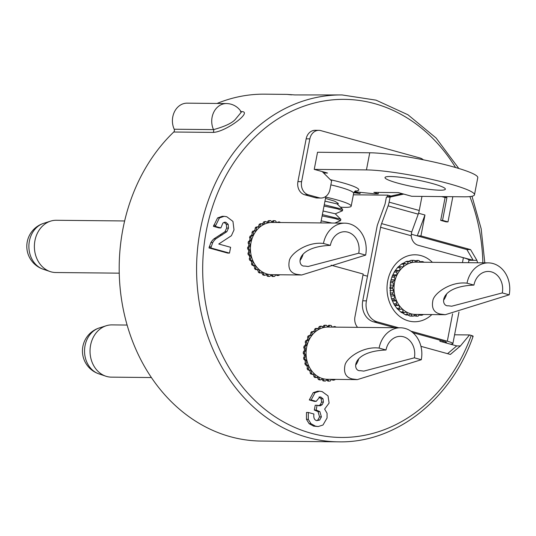 <?xml version="1.0" encoding="UTF-8"?>
<svg xmlns="http://www.w3.org/2000/svg" width="536" height="536" viewBox="0 0 536 536"><rect width="100%" height="100%" fill="white"/><g stroke="black" fill="none" stroke-linecap="round" stroke-linejoin="round"><path stroke-width="0.8" d="M312.984 331.623L315.322 331.811L315.972 329.097L314.739 329.084A27.993 23.202 90.6 0 1 315.805 328.367L319.282 329.158L320.387 326.659L319.155 326.645A27.993 23.202 90.6 0 1 320.32 326.21L321.546 326.223L323.617 327.55L325.124 325.379L323.891 325.365A27.993 23.202 90.6 0 1 325.104 325.231L326.337 325.245L328.126 327.06A26.13 21.654 90.6 0 0 327.978 327.054A26.13 21.654 90.6 0 0 323.617 327.55A26.13 21.654 90.6 0 0 319.282 329.158A26.13 21.654 90.6 0 0 315.322 331.811A26.13 21.654 90.6 0 0 311.898 335.409L312.066 332.588A27.993 23.202 -89.4 0 1 312.984 331.623L311.758 331.61A27.993 23.202 90.6 0 0 310.84 332.575L310.739 334.203A26.894 22.291 90.6 0 0 309.687 335.563L308.347 335.791A27.993 23.202 90.6 0 0 307.617 336.963L307.805 338.578A26.894 22.291 90.6 0 0 307.007 340.172L305.734 340.735A27.993 23.202 90.6 0 0 305.225 342.069L305.681 343.596A26.894 22.291 90.6 0 0 305.178 345.352L304.033 346.223A27.993 23.202 90.6 0 0 303.758 347.65L304.475 349.03A26.894 22.291 90.6 0 0 304.281 350.872L303.309 352.011A27.993 23.202 90.6 0 0 303.282 353.479L304.22 354.651A26.894 22.291 90.6 0 0 304.354 356.494L303.597 357.854A27.993 23.202 90.6 0 0 303.825 359.288L304.944 360.199A26.894 22.291 90.6 0 0 305.393 361.974L304.884 363.488A27.993 23.202 90.6 0 0 305.359 364.835L306.612 365.445A26.894 22.291 90.6 0 0 307.356 367.066L307.115 368.674A27.993 23.202 90.6 0 0 307.811 369.873L309.145 370.148A26.894 22.291 90.6 0 0 310.15 371.548L310.197 373.177A27.993 23.202 90.6 0 0 311.081 374.175L312.314 374.188A27.993 23.202 -89.4 0 1 311.423 373.19L311.349 370.369A26.13 21.654 90.6 0 0 314.652 374.081A26.13 21.654 90.6 0 0 318.531 376.888A26.13 21.654 90.6 0 0 322.806 378.651A26.13 21.654 90.6 0 0 327.302 379.307L325.453 381.056L324.226 381.042A27.993 23.202 90.6 0 1 323.02 380.868L324.247 380.875L322.806 378.651L320.702 379.897A27.993 23.202 -89.4 0 1 319.55 379.428L318.531 376.888L315.027 377.565A27.993 23.202 90.6 0 1 313.989 376.815L315.215 376.828L314.652 374.081L312.314 374.188M314.739 329.084L314.364 330.652A26.894 22.291 90.6 0 0 313.192 331.637M319.155 326.645L318.518 328.086A26.894 22.291 90.6 0 0 317.567 328.561M323.891 325.365L323.027 326.618A26.894 22.291 90.6 0 0 322.377 326.752M328.126 327.06L329.975 325.312L328.742 325.298L327.677 326.31A26.894 22.291 90.6 0 0 327.369 326.29M318.82 130.335L315.135 130.302A10.975 9.099 90.6 0 0 306.163 138.831L297.916 181.637A10.975 9.099 90.6 0 0 304.716 194.782L315.356 197.717A10.975 9.099 90.6 0 0 317.305 197.998L320.99 198.032A10.975 9.099 -89.4 0 1 319.041 197.757L308.401 194.823A10.975 9.099 -89.4 0 1 301.601 181.677L309.848 138.864A10.975 9.099 -89.4 0 1 318.82 130.335A10.975 9.099 -89.4 0 1 320.769 130.61L420.03 158.006A10.975 9.099 -89.4 0 1 423.299 159.788M325.881 196.377L320.769 222.922M331.134 265.193L363.187 274.037L354.946 316.843A10.975 9.099 90.6 0 0 357.606 327.355M420.941 346.33L450.374 354.45L460.411 345.955L469.529 334.946L471.238 335.415C473.288 336.025 473.67 336.347 472.39 336.387M477.589 262.774L476.893 260.335L470.561 249.609L420.934 235.914L424.954 215.01L418.549 213.241M441.651 196.585L445.094 197.536L440.699 220.37L446.146 221.87L447.989 221.891L452.84 196.699M224.008 222.279L226.339 224.35L226.641 228.075L224.993 231.686L213.958 238.848A15.819 13.112 90.6 0 0 210.876 242.58L208.993 247.934L227.646 253.086L229.488 253.099L210.836 247.954L212.718 242.594A15.819 13.112 -89.4 0 1 215.8 238.862L226.835 231.706L228.483 228.095L228.182 224.37L225.85 222.299L224.959 222.165L222.909 223.023L220.872 227.927L215.291 226.386L213.449 226.373L219.03 227.914L220.872 227.927M215.291 226.386L219.412 217.951L224.122 216.33L222.279 216.31L217.569 217.931L213.449 226.373M308.327 412.465L306.485 412.445L306.458 419.32L309.125 423.675L313.627 426.12L318.203 426.549L315.47 426.14L310.967 423.695L308.3 419.333L308.327 412.465L313.908 414.006C313.419 417.785 314.344 420.003 316.689 420.646L319.657 420.07L321.406 416.881L319.865 411.608L316.146 410.067L317.078 405.256L320.166 405.846L322.19 404.707L323.402 402.101L323.034 398.804L320.903 397.082L319.851 396.921L316.2 401.363L311.141 399.97L309.299 399.95L314.357 401.35L316.2 401.363M311.141 399.97L315.041 392.68L319.543 391.206L317.701 391.186L313.198 392.66L309.299 399.95M318.98 397.042L321.191 398.784L321.56 402.087L320.347 404.687L318.324 405.826M317.078 405.256L315.235 405.236L314.304 410.047L318.022 411.594L319.563 416.861L317.815 420.05L316.682 420.646M326.833 380.064L326.504 380.058A26.894 22.291 90.6 0 0 326.833 380.064L327.865 381.109L329.091 381.123L327.302 379.307A26.13 21.654 90.6 0 0 327.449 379.307L357.338 379.609L421.283 359.73A26.13 21.654 -89.4 0 0 405.095 328.441A26.13 21.654 -89.4 0 0 400.452 327.784A26.13 21.654 -89.4 0 0 379.099 348.085L386.014 349.995A17.567 14.559 90.6 0 1 400.372 336.347A17.567 14.559 90.6 0 1 403.487 336.789A17.567 14.559 90.6 0 1 414.375 357.82L421.283 359.73M331.429 379.374A26.894 22.291 90.6 0 0 331.456 379.367L332.648 380.131L333.874 380.145L332.662 379.361M333.633 327.114L334.725 326.464L332.4 327.101M312.501 374.182A26.894 22.291 90.6 0 0 313.661 375.227L313.989 376.815M316.769 377.424A26.894 22.291 90.6 0 0 317.734 377.947L318.324 379.414A27.993 23.202 90.6 0 0 319.476 379.89L320.702 379.897M321.52 379.414A26.894 22.291 90.6 0 0 322.19 379.582L323.02 380.868M270.861 275.444A26.894 22.291 90.6 0 0 271.189 275.444L272.221 276.489L273.454 276.502L271.658 274.687A26.13 21.654 90.6 0 0 271.812 274.687L301.701 274.988L365.646 255.109A26.13 21.654 -89.4 0 0 349.459 223.82A26.13 21.654 -89.4 0 0 344.815 223.164A26.13 21.654 -89.4 0 0 323.463 243.471L330.37 245.374A17.567 14.559 90.6 0 1 344.728 231.726A17.567 14.559 90.6 0 1 347.851 232.168A17.567 14.559 90.6 0 1 358.731 253.206L365.646 255.109M275.785 274.754A26.894 22.291 90.6 0 0 275.819 274.747L277.012 275.511L278.238 275.524L277.018 274.74M277.99 222.494L279.082 221.85L276.764 222.48M272.489 222.44A26.13 21.654 90.6 0 0 272.335 222.44A26.13 21.654 90.6 0 0 267.973 222.929L269.481 220.758A27.993 23.202 -89.4 0 1 270.693 220.624L272.482 222.44L274.332 220.691L273.105 220.678L272.04 221.69A26.894 22.291 90.6 0 0 271.732 221.676M270.693 220.624L269.467 220.611A27.993 23.202 90.6 0 0 268.255 220.745L267.384 221.998A26.894 22.291 90.6 0 0 266.74 222.139M265.91 221.603L267.973 222.929A26.13 21.654 90.6 0 0 263.645 224.537L264.744 222.038A27.993 23.202 -89.4 0 1 265.91 221.603L264.684 221.589A27.993 23.202 90.6 0 0 263.518 222.025L262.881 223.465A26.894 22.291 90.6 0 0 261.923 223.941M261.394 223.76L263.645 224.537A26.13 21.654 90.6 0 0 259.679 227.197L260.329 224.477A27.993 23.202 -89.4 0 1 261.394 223.76L260.168 223.746A27.993 23.202 90.6 0 0 259.102 224.463L258.727 226.031A26.894 22.291 90.6 0 0 257.555 227.016M257.347 227.003L259.679 227.197A26.13 21.654 90.6 0 0 256.262 230.788L256.422 227.968A27.993 23.202 -89.4 0 1 257.347 227.003L256.114 226.989A27.993 23.202 90.6 0 0 255.196 227.954L255.103 229.582A26.894 22.291 90.6 0 0 254.051 230.942L252.711 231.17A27.993 23.202 90.6 0 0 251.98 232.349L252.161 233.964A26.894 22.291 90.6 0 0 251.371 235.552L250.098 236.115A27.993 23.202 90.6 0 0 249.582 237.448L250.044 238.976A26.894 22.291 90.6 0 0 249.542 240.731L248.389 241.602A27.993 23.202 90.6 0 0 248.114 243.029L248.831 244.416A26.894 22.291 90.6 0 0 248.644 246.259L247.666 247.391A27.993 23.202 90.6 0 0 247.645 248.858L248.583 250.031A26.894 22.291 90.6 0 0 248.717 251.88L247.954 253.233A27.993 23.202 90.6 0 0 248.188 254.674L249.307 255.578A26.894 22.291 90.6 0 0 249.756 257.354L249.247 258.868A27.993 23.202 90.6 0 0 249.716 260.215L250.969 260.824A26.894 22.291 90.6 0 0 251.712 262.446L251.478 264.054A27.993 23.202 90.6 0 0 252.175 265.253L253.501 265.534A26.894 22.291 90.6 0 0 254.513 266.928L254.553 268.563A27.993 23.202 90.6 0 0 255.444 269.561L256.67 269.568A27.993 23.202 -89.4 0 1 255.786 268.57L255.706 265.749A26.13 21.654 90.6 0 0 259.015 269.467A26.13 21.654 90.6 0 0 262.888 272.268A26.13 21.654 90.6 0 0 267.169 274.037A26.13 21.654 90.6 0 0 271.658 274.687L269.816 276.435L268.583 276.422A27.993 23.202 90.6 0 1 267.377 276.248L268.61 276.261L267.169 274.037L265.065 275.283L263.833 275.27A27.993 23.202 90.6 0 1 262.687 274.794L263.913 274.807L262.888 272.268L260.617 272.958A27.993 23.202 -89.4 0 1 259.578 272.208L259.015 269.467L256.67 269.568M256.865 269.561A26.894 22.291 90.6 0 0 258.024 270.613L258.345 272.194A27.993 23.202 90.6 0 0 259.39 272.945L260.617 272.958M261.132 272.804A26.894 22.291 90.6 0 0 262.097 273.327L262.687 274.794M265.883 274.794A26.894 22.291 90.6 0 0 266.546 274.961L267.377 276.248M468.471 262.68L468.96 260.154A13.172 1.581 -169.1 0 0 463.392 257.736L418.201 245.267A10.975 9.099 90.6 0 1 411.206 235.74L411.675 232.121A13.172 7.203 105.4 0 1 411.748 231.921L418.234 214.159A13.172 7.203 -74.6 0 0 419.259 210.474L421.966 196.39M420.934 235.914L417.249 235.874L424.954 215.01M470.561 249.609L466.876 249.568L411.213 234.205M476.893 260.335L473.208 260.302L456.344 255.793M466.876 249.568L473.208 260.302L468.94 260.255M291.524 94.859L287.068 94.396L264.697 94.169A173.45 143.755 90.6 0 0 217.047 103.455M241.347 112.118L235.19 119.561C231.78 123.246 224.557 126.603 213.516 129.625A17.567 14.559 -89.4 0 1 218.588 106.242A17.567 14.559 -89.4 0 1 226.453 103.555L187.144 103.16A17.567 14.559 90.6 0 0 179.272 105.847A17.567 14.559 90.6 0 0 174.207 129.23A2.198 1.822 -89.4 0 1 173.744 132.01L213.053 132.405C225.944 132.124 254.915 110.228 240.47 111.682M173.744 132.01A173.45 143.755 90.6 0 0 122.932 228.966A173.45 143.755 90.6 0 0 261.22 441.054L338.611 441.832A173.45 143.755 -89.4 0 1 200.323 229.743A173.45 143.755 -89.4 0 1 200.364 229.555A173.45 143.755 -89.4 0 1 342.089 94.946L376.024 100.145L407.943 114.771L436.056 137.98L458.796 168.465M287.068 94.396L294.827 94.926L342.089 94.946M454.588 334.792L469.529 334.946M460.411 345.955L456.726 345.914L447.56 353.68M444.713 342.598L445.269 342.605A6.586 0.791 -169.1 0 0 446.414 342.383A6.586 0.791 -169.1 0 0 443.634 341.177L412.894 332.695M394.905 327.731L373.625 321.855A17.567 14.559 90.6 0 1 362.738 300.817L367.482 276.201L363.013 274.968M440.09 340.199L439.882 341.265L456.726 345.914M458.977 311.992L452.887 343.63A13.172 1.581 10.9 0 0 447.319 341.211L410.924 331.168M398.596 327.764L377.31 321.888A17.567 14.559 -89.4 0 1 366.423 300.857L380.594 227.291A13.172 7.203 -74.6 0 1 381.612 223.606L411.748 231.921M387.394 196.833L387.716 195.151L390.965 196.049L386.416 197.047L385.257 203.057A6.586 3.598 -74.6 0 1 384.748 204.906L377.599 224.47A6.586 3.598 105.4 0 0 377.089 226.313L367.482 276.201M386.416 197.047L390.101 197.081L403.749 194.086L411.722 196.29L463.928 196.812A60.38 7.256 10.9 0 0 474.481 194.776L477.777 177.65A60.38 7.256 -169.1 0 0 436.84 162.696A60.38 7.256 -169.1 0 0 369.746 152.78L317.533 152.258L314.237 169.383L322.21 171.58L331.61 180.94L329.962 189.503A10.975 9.099 -89.4 0 1 320.99 198.032M418.234 214.159L388.104 205.844A13.172 7.203 105.4 0 0 389.123 202.152L390.101 197.081M388.104 205.844L381.612 223.606M387.716 195.151L353.371 194.809M354.363 191.747L374.483 193.791L378.188 193.831L378.463 192.417M354.256 191.895L360.011 193.65L353.854 192.645M323.65 173.014L327.53 173.054L322.21 171.58M314.237 169.383L366.443 169.905A60.38 7.256 10.9 0 1 433.537 179.815A60.38 7.256 10.9 0 1 474.481 194.776M390.965 196.049L400.057 194.052L403.749 194.086L398.429 192.618L373.86 192.37L378.188 193.831M390.375 176.512A30.74 3.692 -169.1 0 0 385.002 177.543A30.74 3.692 -169.1 0 0 405.846 185.161A30.74 3.692 -169.1 0 0 440.002 190.206A30.74 3.692 -169.1 0 0 445.369 189.168A30.74 3.692 -169.1 0 0 424.532 181.557A30.74 3.692 -169.1 0 0 390.375 176.512M442.904 342.102L443.111 341.03M452.887 343.63A13.172 1.581 10.9 0 1 450.582 344.072L450.032 344.072M124.64 220.959L56.3 220.276A26.13 21.654 90.6 0 0 50.639 221.12A26.13 21.654 90.6 0 0 34.384 246.185A26.13 21.654 90.6 0 0 50.129 271.564A26.13 21.654 90.6 0 0 51.134 271.866A26.13 21.654 90.6 0 0 55.778 272.523L119.253 273.159M279.082 221.85A27.993 23.202 -89.4 0 1 280.234 222.319L280.315 222.52M323.463 243.471C307.088 241.321 290.003 253.943 289.273 261.045C287.899 268.435 290.358 272.864 296.649 274.332L301.701 274.988M275.792 274.747L274.666 276.368A27.993 23.202 -89.4 0 1 273.454 276.502M269.816 276.435A27.993 23.202 -89.4 0 1 268.61 276.261M265.065 275.283A27.993 23.202 -89.4 0 1 263.913 274.807M274.332 220.691A27.993 23.202 -89.4 0 1 275.538 220.872L276.583 222.48M255.706 265.749L253.401 265.266A27.993 23.202 -89.4 0 1 252.704 264.067L253.119 261.28L250.949 260.228A27.993 23.202 -89.4 0 1 250.473 258.881L251.357 256.255L249.414 254.68A27.993 23.202 -89.4 0 1 249.186 253.247L250.5 250.895L248.871 248.871A27.993 23.202 -89.4 0 1 248.898 247.404L250.587 245.434L249.347 243.043A27.993 23.202 -89.4 0 1 249.622 241.615L251.612 240.115L250.808 237.461A27.993 23.202 -89.4 0 1 251.324 236.128L253.528 235.157L253.206 232.356A27.993 23.202 -89.4 0 1 253.937 231.184L256.262 230.788A26.13 21.654 90.6 0 0 253.528 235.157A26.13 21.654 90.6 0 0 251.612 240.115A26.13 21.654 90.6 0 0 250.587 245.434A26.13 21.654 90.6 0 0 250.5 250.895A26.13 21.654 90.6 0 0 251.357 256.255A26.13 21.654 90.6 0 0 253.119 261.28A26.13 21.654 90.6 0 0 255.706 265.749L253.635 265.729M258.345 272.194L259.578 272.208M254.553 268.563L255.786 268.57M253.401 265.266L252.175 265.253M251.478 264.054L252.704 264.067M253.119 261.28L251.163 261.26M250.949 260.228L249.716 260.215M249.247 258.868L250.473 258.881M251.357 256.255L249.461 256.242M249.414 254.68L248.188 254.674M247.954 253.233L249.186 253.247M250.5 250.895L248.63 250.882M248.871 248.871L247.645 248.858M247.666 247.391L248.898 247.404M250.587 245.434L248.717 245.421M249.347 243.043L248.114 243.029M248.389 241.602L249.622 241.615M251.612 240.115L249.709 240.095M250.808 237.461L249.582 237.448M250.098 236.115L251.324 236.128M253.528 235.157L251.565 235.137M253.206 232.356L251.98 232.349M252.711 231.17L253.937 231.184M256.262 230.788L254.178 230.768M256.422 227.968L255.196 227.954M260.329 224.477L259.102 224.463M264.744 222.038L263.518 222.025M269.481 220.758L268.255 220.745M358.731 253.206L308.153 266.493L304.676 266.044C297.212 267.209 294.478 246.835 330.37 245.374M303.028 254.412A17.567 14.559 -89.4 0 1 300.06 260.483M279.544 274.767L279.403 275.089A27.993 23.202 -89.4 0 1 278.238 275.524M331.429 379.367L330.303 380.989A27.993 23.202 -89.4 0 1 329.091 381.123M325.453 381.056A27.993 23.202 -89.4 0 1 324.247 380.875M127.126 325.044L111.937 324.89A26.13 21.654 90.6 0 0 106.275 325.741A26.13 21.654 90.6 0 0 90.028 350.799A26.13 21.654 90.6 0 0 105.773 376.178A26.13 21.654 90.6 0 0 106.771 376.486A26.13 21.654 90.6 0 0 111.414 377.143L151.413 377.545M334.725 326.464A27.993 23.202 -89.4 0 1 335.871 326.94L335.951 327.134M379.099 348.085C362.725 345.941 345.64 358.564 344.909 365.659C343.536 373.049 345.995 377.478 352.293 378.952L357.338 379.609M335.181 379.388L335.04 379.709A27.993 23.202 -89.4 0 1 333.874 380.145M308.347 335.791L311.898 335.409A26.13 21.654 90.6 0 0 309.172 339.777A26.13 21.654 90.6 0 0 307.249 344.728A26.13 21.654 90.6 0 0 306.224 350.055A26.13 21.654 90.6 0 0 306.136 355.515A26.13 21.654 90.6 0 0 306.994 360.875A26.13 21.654 90.6 0 0 308.756 365.9A26.13 21.654 90.6 0 0 311.349 370.369L307.811 369.873M318.324 379.414L319.55 379.428M329.975 325.312A27.993 23.202 -89.4 0 1 331.181 325.486L332.22 327.101M325.124 325.379A27.993 23.202 -89.4 0 1 326.337 325.245M320.387 326.659A27.993 23.202 -89.4 0 1 321.546 326.223M315.972 329.097A27.993 23.202 -89.4 0 1 317.031 328.38M312.066 332.588L310.84 332.575M311.898 335.409L309.821 335.389M305.734 340.735L306.967 340.749L309.172 339.777L308.843 336.976L307.617 336.963M309.172 339.777L307.208 339.757M308.843 336.976A27.993 23.202 -89.4 0 1 309.58 335.804M304.033 346.223L305.259 346.236L307.249 344.728L306.451 342.075L305.225 342.069M307.249 344.728L305.353 344.715M306.451 342.075A27.993 23.202 -89.4 0 1 306.967 340.749M303.309 352.011L304.535 352.025L306.224 350.055L304.984 347.663L303.758 347.65M306.224 350.055L304.354 350.035M304.984 347.663A27.993 23.202 -89.4 0 1 305.259 346.236M303.597 357.854L304.823 357.86L306.136 355.515L304.515 353.492L303.282 353.479M306.136 355.515L304.267 355.495M304.515 353.492A27.993 23.202 -89.4 0 1 304.535 352.025M304.884 363.488L306.11 363.502L306.994 360.875L305.051 359.301L303.825 359.288M306.994 360.875L305.098 360.855M305.051 359.301A27.993 23.202 -89.4 0 1 304.823 357.86M307.115 368.674L308.347 368.681L308.756 365.9L306.585 364.849L305.359 364.835M308.756 365.9L306.8 365.88M306.585 364.849A27.993 23.202 -89.4 0 1 306.11 363.502M311.349 370.369L309.279 370.349M309.044 369.887A27.993 23.202 -89.4 0 1 308.347 368.681M310.197 373.177L311.423 373.19M316.26 377.579A27.993 23.202 -89.4 0 1 315.215 376.828M414.375 357.82L363.797 371.113L360.319 370.664C352.849 371.83 350.115 351.455 386.014 349.995M358.671 359.033A17.567 14.559 -89.4 0 1 355.703 365.096M393.176 281.333L395.166 279.832L394.369 277.179A27.993 23.202 -89.4 0 1 394.878 275.846L397.082 274.874L396.761 272.08A27.993 23.202 -89.4 0 1 397.491 270.901L399.816 270.506L399.983 267.685A27.993 23.202 -89.4 0 1 400.901 266.72L403.233 266.915L403.883 264.194A27.993 23.202 -89.4 0 1 404.948 263.478L407.199 264.255L408.298 261.756A27.993 23.202 -89.4 0 1 409.464 261.32L411.527 262.647L413.035 260.476A27.993 23.202 -89.4 0 1 414.248 260.342L416.043 262.158A26.13 21.654 90.6 0 0 415.889 262.158A26.13 21.654 90.6 0 0 411.527 262.647A26.13 21.654 90.6 0 0 407.199 264.255A26.13 21.654 90.6 0 0 403.233 266.915A26.13 21.654 90.6 0 0 399.816 270.506A26.13 21.654 90.6 0 0 397.082 274.874A26.13 21.654 90.6 0 0 395.166 279.832A26.13 21.654 90.6 0 0 394.141 285.152L392.901 282.76A27.993 23.202 -89.4 0 1 393.176 281.333L390.67 281.293A27.993 23.202 90.6 0 0 390.523 282.023A27.993 23.202 90.6 0 0 390.389 282.74L390.295 293.373M390.67 281.293L391.856 277.152A27.993 23.202 90.6 0 1 392.372 275.819L394.255 272.054A27.993 23.202 90.6 0 1 394.985 270.881L397.471 267.658A27.993 23.202 90.6 0 1 398.389 266.694L400.901 266.72M398.489 266.747L401.377 264.168A27.993 23.202 90.6 0 1 402.442 263.457L404.948 263.478M402.422 263.779L405.792 261.729A27.993 23.202 90.6 0 1 406.958 261.3L409.464 261.32M409.022 261.32L410.529 260.449A27.993 23.202 90.6 0 1 411.742 260.322L414.248 260.342M414.636 260.737L417.886 260.409A27.993 23.202 -89.4 0 1 419.092 260.59L420.137 262.198M419.782 261.655L422.643 261.568A27.993 23.202 -89.4 0 1 423.788 262.044L423.869 262.238M408.07 314.994L409.651 315.952A27.993 23.202 90.6 0 0 410.857 316.126L413.37 316.153A27.993 23.202 -89.4 0 1 412.164 315.979L410.723 313.754A26.13 21.654 90.6 0 0 415.219 314.404L413.37 316.153M401.665 312.347L404.961 314.498A27.993 23.202 90.6 0 0 406.107 314.974L408.62 315A27.993 23.202 -89.4 0 1 407.467 314.525L406.449 311.986A26.13 21.654 90.6 0 0 410.723 313.754L408.62 315M397.819 309.225L400.62 311.898A27.993 23.202 90.6 0 0 401.665 312.649L404.171 312.676A27.993 23.202 -89.4 0 1 403.132 311.925L402.57 309.185A26.13 21.654 90.6 0 0 406.449 311.986L404.171 312.676M392.741 292.964L394.054 290.619L392.426 288.589A27.993 23.202 -89.4 0 1 392.453 287.122L394.141 285.152A26.13 21.654 90.6 0 0 394.054 290.619A26.13 21.654 90.6 0 0 394.911 295.973L392.968 294.405A27.993 23.202 -89.4 0 1 392.741 292.964L390.228 292.937A27.993 23.202 90.6 0 0 390.463 294.378L391.521 298.572A27.993 23.202 90.6 0 0 391.99 299.925L393.752 303.758A27.993 23.202 90.6 0 0 394.449 304.957L396.834 308.267A27.993 23.202 90.6 0 0 397.719 309.265L400.225 309.292A27.993 23.202 -89.4 0 1 399.34 308.294L399.26 305.466A26.13 21.654 90.6 0 0 402.57 309.185L400.225 309.292M392.453 287.122L389.94 287.095A27.993 23.202 90.6 0 0 389.92 288.562L392.426 288.589M423.098 314.485L422.958 314.806A27.993 23.202 -89.4 0 1 421.792 315.242L418.918 315.088M419.36 314.451L418.221 316.086A27.993 23.202 -89.4 0 1 417.008 316.22L413.732 315.811M421.544 262.211L422.643 261.568M493.013 263.538A26.13 21.654 -89.4 0 1 509.2 294.827L445.255 314.706L440.21 314.049C433.912 312.582 431.453 308.153 432.827 300.763C433.557 293.661 450.642 281.038 467.017 283.189A26.13 21.654 -89.4 0 1 488.37 262.881A26.13 21.654 -89.4 0 1 493.013 263.538M417.008 316.22L415.219 314.404A26.13 21.654 90.6 0 0 415.367 314.411L445.255 314.706M421.792 315.242L420.572 314.458M409.651 315.952L412.164 315.979M404.961 314.498L407.467 314.525M416.043 262.158L417.886 260.409M399.26 305.466L396.955 304.984A27.993 23.202 -89.4 0 1 396.258 303.785L396.673 300.998L394.503 299.946A27.993 23.202 -89.4 0 1 394.027 298.599L394.911 295.973A26.13 21.654 90.6 0 0 396.673 300.998A26.13 21.654 90.6 0 0 399.26 305.466L394.777 305.42M400.62 311.898L403.132 311.925M396.834 308.267L399.34 308.294M396.955 304.984L394.449 304.957M393.752 303.758L396.258 303.785M396.673 300.998L392.412 300.957M394.503 299.946L391.99 299.925M391.521 298.572L394.027 298.599M394.911 295.973L390.784 295.932M392.968 294.405L390.463 294.378M394.054 290.619L389.994 290.579M394.141 285.152L390.074 285.112M392.901 282.76L390.389 282.74M395.166 279.832L391.032 279.792M394.369 277.179L391.856 277.152M392.372 275.819L394.878 275.846M397.082 274.874L392.814 274.834M396.761 272.08L394.255 272.054M394.985 270.881L397.491 270.901M399.816 270.506L395.313 270.459M399.983 267.685L397.471 267.658M403.883 264.194L401.377 264.168M408.298 261.756L405.792 261.729M413.035 260.476L410.529 260.449M467.017 283.189L473.931 285.092A17.567 14.559 90.6 0 1 488.283 271.444A17.567 14.559 90.6 0 1 491.405 271.886A17.567 14.559 90.6 0 1 502.286 292.924L509.2 294.827M502.286 292.924L451.707 306.21L448.237 305.768C440.766 306.934 438.033 286.552 473.931 285.092M446.589 294.13A17.567 14.559 -89.4 0 1 443.614 300.2M360.011 193.65L360.266 192.35M325.741 197.101A35.128 4.221 10.9 0 1 351.18 206.172A35.128 4.221 10.9 0 1 345.043 207.352A35.128 4.221 10.9 0 1 340.42 207.151M337.405 204.203A21.956 2.64 -169.1 0 0 338.243 203.68A21.956 2.64 -169.1 0 0 338.136 203.325L334.786 201.221L325.493 198.4M335.181 213.864L342.471 210.769L337.506 208.859L324.012 206.065M334.839 223.063L340.574 220.611L335.61 218.701L322.116 215.907M321.165 220.852L331.858 223.036M323.061 211.003L335.201 213.743L340.816 219.351M324.957 201.161L337.097 203.901L342.631 209.308L342.471 210.769M337.077 204.022L338.243 203.533M322.364 214.621L340.735 219.15M324.26 204.779L342.631 209.308M440.699 220.37L442.542 220.383L447.989 221.891M445.094 197.536L446.937 197.556L442.542 220.383M443.493 196.605L446.937 197.556M208.993 247.934L210.836 247.954M224.122 216.33L226.782 216.732L232.946 221.408L234.018 229.917L231.391 235.726L218.748 244.014L230.607 247.29L229.488 253.099M314.304 410.047L316.146 410.067M319.543 391.206L322.136 391.595L328.019 395.89L329.097 403.065L324.628 409.102L327.074 413.31L327.074 417.98L322.987 425.015L318.203 426.549M471.238 335.415A169.061 140.117 -89.4 0 1 298.673 429.068A169.061 140.117 -89.4 0 1 206.36 230.567A169.061 140.117 -89.4 0 1 214.373 201.409A169.061 140.117 -89.4 0 1 327.107 100.493A169.061 140.117 -89.4 0 1 455.54 167.5M469.878 196.591A169.061 140.117 -89.4 0 1 482.869 262.828M377.31 321.888L373.625 321.855M362.738 300.817L366.423 300.857M389.123 202.152L419.259 210.474M354.966 191.138A39.523 4.75 -169.1 0 0 330.384 179.721M445.269 342.605L445.429 341.754M447.319 341.211L452.585 313.862M462.454 262.62L463.392 257.736M213.053 132.405A2.198 1.822 90.6 0 0 213.516 129.625L174.207 129.23M50.639 221.12L43.684 223.318A23.785 19.711 90.6 0 0 28.89 246.125A23.785 19.711 90.6 0 0 43.228 269.233L50.129 271.564M106.275 325.741L99.328 327.932A23.785 19.711 90.6 0 0 84.534 350.745A23.785 19.711 90.6 0 0 98.865 373.847L105.773 376.178M432.385 262.318A33.48 27.751 90.6 0 0 387.736 280.81A33.48 27.751 90.6 0 0 387.568 281.748A33.48 27.751 90.6 0 0 400.178 316.823A33.48 27.751 90.6 0 0 431.862 314.572M411.206 235.74L380.594 227.291M366.443 169.905L369.746 152.78M355.536 190.803L353.653 193.329A35.128 4.221 -169.1 0 0 330.853 184.86M315.356 197.717L319.041 197.757M308.401 194.823L304.716 194.782M297.916 181.637L301.601 181.677M309.848 138.864L306.163 138.831M211.043 246.862L209.201 246.841M210.876 242.58L212.718 242.594M215.8 238.862L213.958 238.848M220.276 235.009L222.118 235.029M224.993 231.686L226.835 231.706M226.641 228.075L228.483 228.095M226.339 224.35L228.182 224.37M224.135 222.286L225.85 222.299M213.65 225.2L215.492 225.22M217.569 217.931L219.412 217.951M308.3 419.333L306.458 419.32M317.815 420.05L319.657 420.07M319.563 416.861L321.406 416.881M318.022 411.594L319.865 411.608M315.135 410.275L316.977 410.295M320.347 404.687L322.19 404.707M321.56 402.087L323.402 402.101M321.191 398.784L323.034 398.804M319.054 397.062L320.903 397.082M313.198 392.66L315.041 392.68M313.627 426.12L315.47 426.14M309.125 423.675L310.967 423.695M473.141 336.253C451.319 399.568 395.803 443.245 338.611 441.832M484.805 262.848L481.167 228.772L472.002 196.256M241.26 111.95A17.567 17.567 0 0 0 226.453 103.555M43.684 223.318A24.154 24.154 0 0 0 43.228 269.233M272.335 222.44L344.815 223.164M327.978 327.054L400.452 327.784M99.328 327.932A24.154 24.154 0 0 0 98.865 373.847M415.889 262.158L488.37 262.881M353.653 193.329L351.18 206.172M340.574 220.611L340.822 219.331"/></g></svg>
